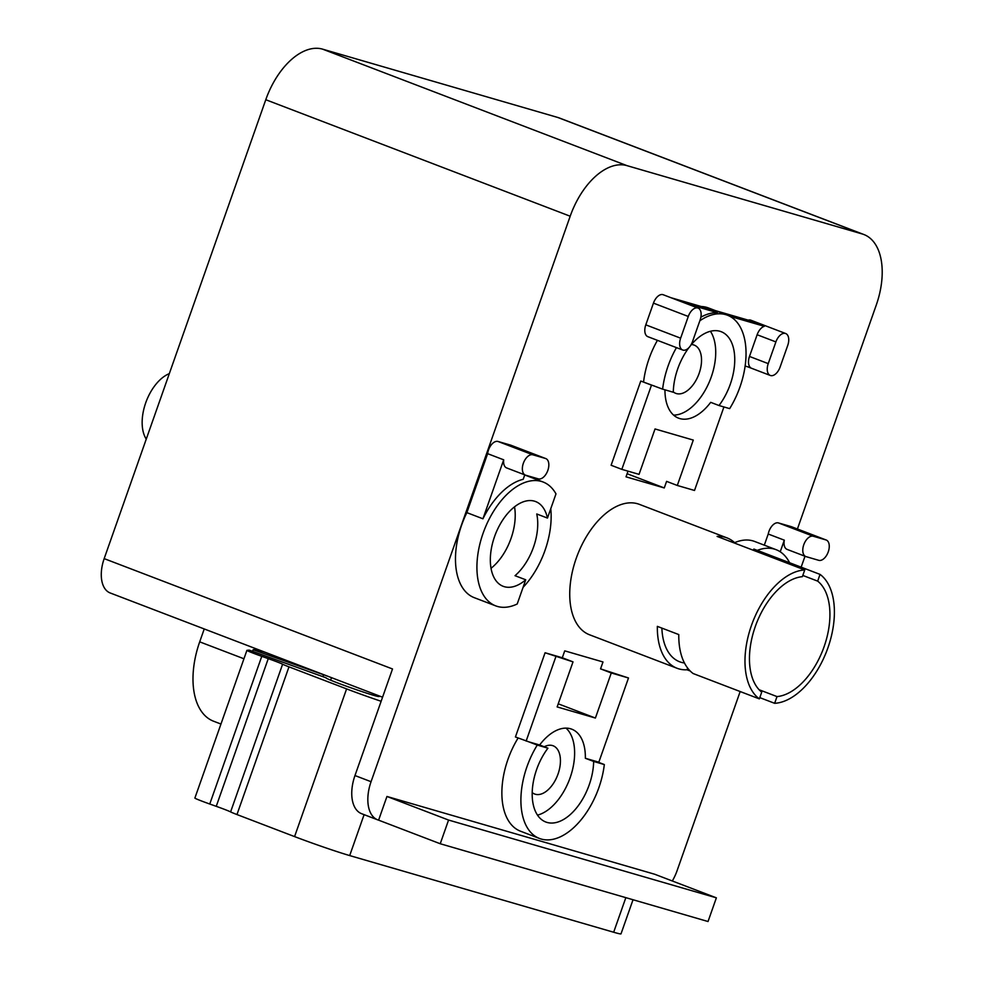 <?xml version="1.0" encoding="UTF-8"?>
<svg xmlns="http://www.w3.org/2000/svg" width="983" height="983" viewBox="0 0 983 983"><rect width="100%" height="100%" fill="white"/><g stroke="black" fill="none" stroke-linecap="round" stroke-linejoin="round"><path stroke-width="1.47" d="M514.527 506.847A45.378 25.841 -69.1 0 1 511.025 538.438A45.378 25.841 -69.1 0 1 491.009 568.309M525.733 579.786A45.378 25.841 -69.1 0 1 503.173 586.31A45.378 25.841 -69.1 0 1 494.523 536.706A45.378 25.841 -69.1 0 1 535.6 501.551A45.378 25.841 -69.1 0 1 547.47 518.078L555.985 493.884A66.316 37.759 110.9 0 0 543.083 482.002A66.316 37.759 110.9 0 0 483.046 533.376A66.316 37.759 110.9 0 0 495.678 605.86A66.316 37.759 110.9 0 0 517.218 603.98L525.733 579.786L515.018 575.694A45.378 25.841 110.9 0 0 533.536 547.052A45.378 25.841 110.9 0 0 536.755 513.974L547.47 518.078M753.42 550.308L753.85 549.067L820.043 574.391L817.672 581.125A62.826 35.769 -69.1 0 1 824.123 646.63A62.826 35.769 -69.1 0 1 777.012 696.591L774.641 703.312L759.773 697.623M759.109 689.734L777.012 696.591M661.866 628.1A62.826 35.769 110.9 0 0 679.609 661.768A62.826 35.769 110.9 0 0 684.438 662.972M687.621 668.059L687.019 669.779A69.805 39.75 -69.1 0 1 677.115 668.293A69.805 39.75 -69.1 0 1 657.344 626.368L678.786 634.576A69.805 39.75 110.9 0 0 693.15 673.539L759.343 698.876L761.714 692.143A62.826 35.769 -69.1 0 1 755.263 626.626A62.826 35.769 -69.1 0 1 802.374 576.677L804.745 569.943L717.111 536.411A69.805 39.75 -69.1 0 1 727.015 537.898A69.805 39.75 -69.1 0 1 735.382 543.402M817.672 581.125L802.804 575.436M227.552 705.303L222.232 720.404M775.894 341.912A10.825 6.156 -69.1 0 1 785.687 333.532A10.825 6.156 -69.1 0 1 787.752 345.365L780.097 367.064A10.825 6.156 -69.1 0 1 770.303 375.457A10.825 6.156 -69.1 0 1 768.239 363.624L775.894 341.912L757.131 334.736A10.825 6.156 -69.1 0 1 764.332 326.307L729.791 316.28M745.139 366.057L750.447 367.605A10.825 6.156 -69.1 0 1 749.488 356.448L757.131 334.736M688.284 316.465A10.825 6.156 -69.1 0 1 698.077 308.084A10.825 6.156 -69.1 0 1 700.142 319.917L692.499 341.629A10.825 6.156 -69.1 0 1 682.694 350.009A10.825 6.156 -69.1 0 1 680.629 338.177L688.284 316.465L653.449 303.133A10.825 6.156 -69.1 0 1 663.242 294.753L698.077 308.084M700.879 317.177A65.615 37.366 -69.1 0 1 717.381 312.68L687.031 303.858M825.917 539.925A10.825 6.156 -69.1 0 1 826.199 540.011A10.825 6.156 -69.1 0 1 828.178 552.09A10.825 6.156 -69.1 0 1 818.741 560.322L806.109 556.648A10.825 6.156 -69.1 0 1 805.839 556.562A10.825 6.156 -69.1 0 1 803.861 544.496A10.825 6.156 -69.1 0 1 813.297 536.251L825.917 539.925L791.082 526.593A10.825 6.156 -69.1 0 1 791.364 526.679A10.825 6.156 -69.1 0 1 791.634 526.802M801.157 567.166L805.003 556.243M787.358 549.472A10.825 6.156 -69.1 0 1 787.076 549.386A10.825 6.156 -69.1 0 1 784.311 540.171L780.219 551.795M789.595 562.743A66.316 37.759 110.9 0 0 776.079 549.669A66.316 37.759 110.9 0 0 757.279 550.369M448.567 820.055L440.237 843.746L708.03 921.526L716.374 897.835L448.567 820.055L386.946 796.463L654.739 874.256L716.374 897.835M525.684 475.207A10.825 6.156 -69.1 0 1 525.413 475.108A10.825 6.156 -69.1 0 1 523.435 463.042A10.825 6.156 -69.1 0 1 532.872 454.81L545.491 458.471A10.825 6.156 -69.1 0 1 545.774 458.57A10.825 6.156 -69.1 0 1 547.752 470.636A10.825 6.156 -69.1 0 1 538.315 478.868L525.684 475.207M506.933 468.019A10.825 6.156 -69.1 0 1 506.65 467.933A10.825 6.156 -69.1 0 1 503.701 459.823L482.936 518.791A66.316 37.759 -69.1 0 1 523.202 479.299L524.762 474.863M550.763 508.715A66.316 37.759 -69.1 0 1 545.012 550.382A66.316 37.759 -69.1 0 1 523.067 587.355M759.343 698.876A69.805 39.75 -69.1 0 1 751.43 625.52A69.805 39.75 -69.1 0 1 804.745 569.943M690.189 670.996L687.019 669.779M820.043 574.391A69.805 39.75 -69.1 0 1 827.944 647.748A69.805 39.75 -69.1 0 1 774.641 703.312M544.25 746.761A25.828 14.708 -69.1 0 1 553.122 745.778A25.828 14.708 -69.1 0 1 558.049 774.014A25.828 14.708 -69.1 0 1 534.666 794.018A25.828 14.708 -69.1 0 1 532.184 792.556M566.024 728.133A47.995 27.327 -69.1 0 1 570.189 777.541A47.995 27.327 -69.1 0 1 537.492 815.128M589.222 784.815A47.995 27.327 -69.1 0 1 545.762 821.997A47.995 27.327 -69.1 0 1 536.62 769.542A47.995 27.327 -69.1 0 1 547.936 748.174L537.271 745.077A65.615 37.366 110.9 0 0 526.962 766.728A65.615 37.366 110.9 0 0 539.47 838.462A65.615 37.366 110.9 0 0 598.88 787.629A65.615 37.366 110.9 0 0 604.324 764.553L593.658 761.444A47.995 27.327 -69.1 0 1 589.222 784.815M690.582 345.537A47.995 27.327 -69.1 0 1 721.166 331.689A47.995 27.327 -69.1 0 1 730.32 384.144A47.995 27.327 -69.1 0 1 719.003 405.524L729.669 408.621A65.615 37.366 110.9 0 0 739.978 386.958A65.615 37.366 110.9 0 0 727.469 315.224A65.615 37.366 110.9 0 0 699.835 320.79M676.451 347.613A65.615 37.366 110.9 0 0 668.059 366.069A65.615 37.366 110.9 0 0 662.616 389.145L673.281 392.242A47.995 27.327 -69.1 0 1 677.717 368.871A47.995 27.327 -69.1 0 1 688.923 347.638M223.141 717.848L194.88 798.073A17.448 0.676 19.4 0 0 209.76 804.02L216.248 806.33A17.448 0.676 -160.6 0 1 230.6 811.909A17.448 0.676 19.4 0 0 236.964 814.551L294.581 836.594A41.888 1.622 19.4 0 0 349.69 855.579L613.662 932.24A41.888 1.622 19.4 0 0 621.01 933.85L633.027 899.74M380.335 696.345L378.664 696.517A27.917 1.081 -160.6 0 1 351.005 687.83A27.917 1.081 -160.6 0 1 326.11 677.914A27.917 1.081 -160.6 0 1 326.233 677.865L249.154 650.119L246.979 650.341A17.448 0.676 19.4 0 0 246.905 650.365A17.448 0.676 19.4 0 0 261.773 656.325L268.261 658.635A17.448 0.676 -160.6 0 1 282.613 664.213A17.448 0.676 19.4 0 0 288.977 666.855L346.594 688.899A41.888 1.622 19.4 0 0 381.134 701.284M252.557 651.324L253.123 649.726L327.56 676.157M265.299 652.331A17.448 0.676 19.4 0 0 255.531 649.48L253.123 649.726M386.946 796.463L378.602 820.154L440.237 843.746M640.769 381.035L651.483 385.139L621.834 469.358L611.119 465.254L640.769 381.035L662.616 389.145M664.963 389.821A47.995 27.327 110.9 0 0 678.553 418.156A47.995 27.327 110.9 0 0 710.697 402.342L719.003 405.524M621.834 469.358L639.048 474.359L655.034 428.957L693.285 440.077L677.299 485.467L694.514 490.468L723.93 406.95M764.332 326.307L748.247 320.163A10.825 6.156 -69.1 0 1 750.852 320.2L785.687 333.532M715.477 310.64L748.247 320.163M717.381 312.68L701.309 306.524A65.615 37.366 -69.1 0 1 708.448 307.949L727.469 315.224M670.959 297.714L701.309 306.524M682.694 350.009L647.858 336.678A10.825 6.156 -69.1 0 1 645.794 324.845L653.449 303.133M643.582 381.859A65.615 37.366 -69.1 0 1 649.026 358.783A65.615 37.366 -69.1 0 1 657.43 340.339M654.309 385.963L651.483 385.139M784.311 540.171L768.227 534.027A10.825 6.156 -69.1 0 1 778.462 522.931L791.082 526.593M764.307 545.16L768.227 534.027M734.62 542.665A66.316 37.759 -69.1 0 1 754.637 541.461L776.079 549.669M537.271 745.077L528.965 741.895L539.63 744.991L547.936 748.174M539.47 838.462L520.437 831.176A65.615 37.366 -69.1 0 1 507.928 759.454A65.615 37.366 -69.1 0 1 518.115 738M600.552 668.87L611.279 672.974L595.403 718.045L557.14 706.924L573.015 661.866L562.301 657.762L564.734 650.857L602.984 661.964L600.552 668.87L628.493 677.975L598.831 762.181L596.017 761.37L604.324 764.553M503.701 459.823L487.629 453.667A10.825 6.156 -69.1 0 1 498.037 441.478L510.656 445.139A10.825 6.156 -69.1 0 1 510.939 445.238A10.825 6.156 -69.1 0 1 511.209 445.348M495.678 605.86L474.248 597.664A66.316 37.759 -69.1 0 1 461.605 525.168A66.316 37.759 -69.1 0 1 466.864 512.635L482.936 518.791M466.864 512.635L487.629 453.667M677.115 668.293L589.493 634.76A69.805 39.75 -69.1 0 1 576.185 558.455A69.805 39.75 -69.1 0 1 639.392 504.365L727.015 537.898M596.017 761.37L585.352 758.274A47.995 27.327 110.9 0 0 571.762 729.177A47.995 27.327 110.9 0 0 539.63 744.991M593.658 761.444L585.352 758.274M573.015 661.866L545.086 652.761L515.424 736.967L528.965 741.895M555.8 656.865L526.138 741.071M710.414 331.283A47.995 27.327 -69.1 0 1 711.287 376.87A47.995 27.327 -69.1 0 1 673.576 415.096M740.174 691.54L677.115 870.594A34.896 19.869 -69.1 0 1 672.311 880.977M863.934 234.544L559.524 118.046A64.571 36.764 110.9 0 0 557.877 117.493L322.596 49.15A64.571 36.764 110.9 0 0 265.779 99.725L104.173 558.627L392.512 668.968L354.974 775.55A34.896 19.869 110.9 0 0 361.633 813.703L377.705 819.859A34.896 19.869 -69.1 0 1 371.058 781.706L570.189 216.223A64.571 36.764 -69.1 0 1 627.007 165.648L862.288 233.979A64.571 36.764 -69.1 0 1 863.934 234.544A64.571 36.764 -69.1 0 1 876.246 305.123L797.41 529.001M378.602 820.154A34.896 19.869 -69.1 0 1 377.705 819.859M146.258 439.131A38.398 21.859 -69.1 0 1 145.705 402.858A38.398 21.859 -69.1 0 1 169.322 373.626M677.299 485.467L666.585 481.363L664.275 487.949L626.011 476.829L628.014 471.152M627.105 473.72L664.275 487.949M545.086 652.761L562.301 657.762M628.493 677.975L611.279 672.974M558.246 703.816L595.403 718.045M691.405 344.541A25.828 14.708 -69.1 0 1 694.219 345.107A25.828 14.708 -69.1 0 1 699.146 373.343A25.828 14.708 -69.1 0 1 675.763 393.347A25.828 14.708 -69.1 0 1 673.281 391.885M104.173 558.627A31.407 17.891 110.9 0 0 110.17 592.958L382.571 697.205M204.231 628.96L199.696 641.85A72.595 41.335 110.9 0 0 213.532 721.203L220.954 724.041M749.488 356.448L768.239 363.624M346.594 688.899L294.581 836.594M288.977 666.855L236.964 814.551M282.613 664.213L230.6 811.909M268.261 658.635L216.248 806.33M261.773 656.325L209.76 804.02M331.504 677.668L330.62 680.162M323.53 674.768L322.952 676.415M625.839 897.651L613.662 932.24M364.103 814.649L349.69 855.579M645.794 324.845L680.629 338.177M778.462 522.931L813.297 536.251M510.656 445.139L545.491 458.471M498.037 441.478L532.872 454.81M371.058 781.706L354.974 775.55M243.944 658.77L199.696 641.85M862.288 233.979L557.877 117.493M627.007 165.648L322.596 49.15M570.189 216.223L265.779 99.725M246.905 650.365L226.643 707.895M747.768 366.831L770.303 375.457M791.364 526.679L826.199 540.011M787.076 549.386L805.839 556.562M510.939 445.238L545.774 458.57M506.65 467.933L525.413 475.108M524.725 474.973L543.083 482.002"/></g></svg>
